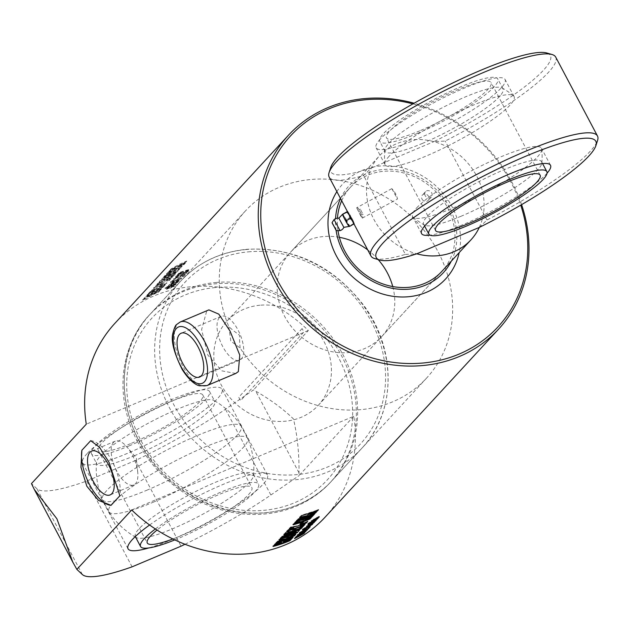 <?xml version="1.0" encoding="UTF-8"?>
<svg xmlns="http://www.w3.org/2000/svg" width="629" height="629" viewBox="0 0 629 629"><rect width="100%" height="100%" fill="white"/><g stroke="black" fill="none" stroke-linecap="round" stroke-linejoin="round"><path stroke-width="0.47" stroke-dasharray="3.15 2.36" d="M259.926 305.238A62.114 54.699 42.7 0 0 226.959 321.104A62.114 54.699 42.7 0 0 235.521 403.433A62.114 54.699 42.7 0 0 318.266 405.351A62.114 54.699 42.7 0 0 322.669 339.133A62.114 54.699 42.7 0 0 259.926 305.238M479.282 227.431A62.114 54.699 42.7 0 0 470.681 166.638A62.114 54.699 42.7 0 0 412.616 139.748A62.114 54.699 42.7 0 0 379.657 155.615A62.114 54.699 42.7 0 0 370.489 211.847A62.114 54.699 42.7 0 0 416.744 253.809M302.101 328.558L238.737 397.229L240.553 400.657L303.917 331.986L302.101 328.558M113.574 442.344A23.776 10.457 -112.9 0 0 115.846 469.234A23.776 10.457 -112.9 0 0 133.773 484.935A23.776 10.457 -112.9 0 0 137.743 472.403A23.776 10.457 -112.9 0 0 127.034 447.03A23.776 10.457 -112.9 0 0 115.288 441.126A23.776 10.457 -112.9 0 0 113.574 442.344M90.702 440.685A34.509 15.182 67.1 0 1 111.962 460.994A34.509 15.182 67.1 0 1 119.864 495.77M521.59 204.637A142.964 125.894 42.7 0 0 414.118 103.211M235.726 373.469L221.888 370.858L207.861 355.11L201.602 329.627L206.556 311.599L208.899 309.877M131.697 509.962L353.765 416.264A142.964 125.894 -137.3 0 1 325.099 517.172M353.765 416.264L298.932 475.697L299.011 472.843C299.239 453.643 297.383 435.669 293.452 418.938C283.294 409.054 270.729 399.8 255.767 391.167L253.511 389.917L225.457 409.227A131.54 23.147 -27.9 0 1 135.62 460.404L181.034 546.176M114.95 323.275A142.964 125.894 -137.3 0 1 308.352 330.484L253.511 389.917M171.403 283.648A142.964 125.894 -137.3 0 1 174.61 282.641L175.64 281.533A142.964 125.894 -137.3 0 1 177.622 280.959L177.354 281.242A142.964 125.894 42.7 0 0 175.648 281.729L174.886 282.563A142.964 125.894 -137.3 0 1 176.607 282.067L179.524 280.086L179.375 280.974L178.479 280.495L173.423 282.028L170.475 284.127L170.616 283.239L171.56 284.001L174.61 282.641M174.76 282.995L177.622 280.959L178.062 281.336L175.027 282.916L179.375 280.974L178.329 280.141A142.964 125.894 42.7 0 0 173.266 281.674L170.616 283.239L171.56 284.001M180.311 277.892A142.964 125.894 42.7 0 0 177.921 278.592L177.15 279.425A142.964 125.894 -137.3 0 1 179.556 278.726L179.241 279.064A142.964 125.894 42.7 0 0 177.991 279.425L174.776 279.591A142.964 125.894 42.7 0 0 173.62 279.984L170.648 281.753L170.538 282.602L170.813 282.099L171.741 282.413L173.525 281.816L174.296 280.974L172.22 281.588L173.612 281.006L178.329 280.4L181.718 278.191L180.311 277.892L177.921 278.592M178.07 278.946L177.299 279.779L179.556 278.726L179.894 279.15L179.383 279.418L174.933 279.944L170.648 281.753L171.575 282.067A142.964 125.894 -137.3 0 1 173.368 281.462L174.139 280.628A142.964 125.894 42.7 0 0 172.228 281.273L176.843 280.432A142.964 125.894 -137.3 0 1 178.188 280.039L181.411 278.757L180.452 278.246M183.409 276.516L185.343 274.417L176.018 278.104L178.644 276.398L176.843 277.004L173.918 278.741L182.953 275.4L181.915 276.524A142.964 125.894 -137.3 0 1 183.267 276.155L185.209 274.055A142.964 125.894 42.7 0 0 183.802 274.441L175.955 277.468A142.964 125.894 -137.3 0 1 177.724 276.87L178.487 276.045A142.964 125.894 42.7 0 0 176.686 276.65L173.753 278.388L173.612 279.268L183.094 275.754L182.056 276.886L183.267 276.155M175.861 277.759L175.507 278.16L175.861 277.759M185.484 272.286A142.964 125.894 42.7 0 0 183.094 272.986L182.324 273.819A142.964 125.894 -137.3 0 1 184.729 273.12L184.415 273.458A142.964 125.894 42.7 0 0 183.165 273.819L179.949 273.985A142.964 125.894 42.7 0 0 178.793 274.378L175.821 276.147L175.703 276.996L175.986 276.501L176.914 276.807L178.691 276.21L179.462 275.376L177.386 275.982L178.785 275.4L183.503 274.794L186.892 272.585L185.484 272.286L183.094 272.986M183.243 273.34L182.473 274.173L184.729 273.12L185.068 273.552L184.556 273.819L180.106 274.338L175.821 276.147L176.749 276.461A142.964 125.894 -137.3 0 1 178.534 275.856L179.304 275.022A142.964 125.894 42.7 0 0 177.402 275.667L182.017 274.826A142.964 125.894 -137.3 0 1 183.353 274.441L186.585 273.151L185.626 272.648M182.331 272.648L187.418 271.665L188.346 270.651L184.792 271.398A142.964 125.894 -137.3 0 1 188.669 270.305L189.518 269.377A142.964 125.894 42.7 0 0 179.123 272.64L178.274 273.56A142.964 125.894 -137.3 0 1 181.695 272.373L177.119 274.818L182.331 272.648L187.418 271.665M142.571 299.852A142.964 125.894 -137.3 0 1 158.272 291.919L159.514 290.574A142.964 125.894 42.7 0 0 150.528 294.749L160.238 289.796L161.197 288.75L153.036 292.029A142.964 125.894 -137.3 0 1 162.023 287.854L163.115 286.675A142.964 125.894 42.7 0 0 147.406 294.608L145.613 296.55L152.949 292.839L144.434 297.839L142.791 300.175L158.272 291.919M155.622 289.379L163.32 286.454L164.853 284.795L159.42 286.879A142.964 125.894 -137.3 0 1 165.38 284.222L166.771 282.712A142.964 125.894 42.7 0 0 151.062 290.645L149.671 292.155A142.964 125.894 -137.3 0 1 154.758 289.254L149.065 292.815L147.776 294.215L155.622 289.379L163.32 286.454M159.499 285.865A142.964 125.894 -137.3 0 1 161.283 285L163.076 283.05A142.964 125.894 42.7 0 0 161.299 283.923L159.499 285.865L159.703 286.203L161.283 285M161.496 283.081L169.004 280.29L170.498 278.671L165.938 280.282L171.733 277.334L173.061 275.895L157.077 284.135L155.74 285.582L159.656 283.585L154.687 286.714L153.445 288.074L161.496 283.081L169.004 280.29M171.08 276.666A142.964 125.894 -137.3 0 1 173.172 275.777L175.892 272.829A142.964 125.894 42.7 0 0 160.183 280.762L157.486 283.687A142.964 125.894 -137.3 0 1 159.42 282.547L160.733 281.124A142.964 125.894 -137.3 0 1 164.892 278.828L163.705 280.109A142.964 125.894 -137.3 0 1 165.608 279.134L166.787 277.861A142.964 125.894 -137.3 0 1 172.409 275.227L171.261 277.004L173.172 275.777M167.912 272.388A142.964 125.894 -137.3 0 1 183.613 264.455L185.005 262.946A142.964 125.894 42.7 0 0 177.292 266.468L177.677 266.051A142.964 125.894 -137.3 0 1 185.39 262.529L186.782 261.019A142.964 125.894 42.7 0 0 171.08 268.953L169.688 270.462A142.964 125.894 -137.3 0 1 175.782 267.026L175.397 267.443A142.964 125.894 42.7 0 0 169.303 270.879L168.132 272.711L183.613 264.455M165.073 275.463L163.823 276.823L174.516 270.273A142.964 125.894 -137.3 0 1 180.893 267.411L182.284 265.902A142.964 125.894 42.7 0 0 176.026 268.709L167.739 272.577L166.41 274.016L171.182 271.626L163.823 276.823M179.548 269.401L163.886 277.31L161.928 278.875L163.461 278.702A142.964 125.894 -137.3 0 1 172.975 273.898L177.622 270.95L179.367 269.055A142.964 125.894 42.7 0 0 163.666 276.996L161.928 278.875L161.787 279.811L173.164 274.236L177.803 271.296L179.367 269.055M171.403 285.574L172.165 284.74L170.601 285.039L177.394 283.026L178.164 282.193L169.744 284.756L168.91 285.975A142.964 125.894 -137.3 0 1 171.245 285.22L172.016 284.387A142.964 125.894 42.7 0 0 170.192 284.968L170.443 284.685A142.964 125.894 -137.3 0 1 177.26 282.673L178.031 281.839A142.964 125.894 42.7 0 0 169.578 284.402L168.816 285.236A142.964 125.894 -137.3 0 1 169.091 285.141L168.281 285.77L169.067 286.329L171.245 285.22M166.882 287.327A142.964 125.894 -137.3 0 1 175.326 284.764L176.096 283.931A142.964 125.894 42.7 0 0 167.652 286.502L167.047 287.681L175.326 284.764M164.932 288.019A142.964 125.894 -137.3 0 1 166.418 287.492L167.188 286.659A142.964 125.894 42.7 0 0 165.694 287.186L165.097 288.373L166.418 287.492M166.551 288.908A142.964 125.894 -137.3 0 1 169.759 287.901L170.789 286.785A142.964 125.894 -137.3 0 1 172.771 286.219L172.503 286.502A142.964 125.894 42.7 0 0 170.797 286.989L170.034 287.823A142.964 125.894 -137.3 0 1 171.756 287.327L174.673 285.346L174.524 286.234L173.628 285.755L168.572 287.288L165.624 289.387L165.765 288.499L166.709 289.261L169.759 287.901M169.909 288.255L172.771 286.219L173.211 286.596L170.176 288.176L174.524 286.234L173.478 285.401A142.964 125.894 42.7 0 0 168.415 286.934L165.765 288.499L166.709 289.261M184.997 544.274A131.54 23.147 152.1 0 0 270.871 494.999L298.932 475.697M132.09 566.831L86.676 481.051A131.54 23.147 -27.9 0 1 36.946 488.764L31.45 483.615M149.616 524.995A78.877 13.877 -27.9 0 1 222.407 484.692A78.877 13.877 -27.9 0 1 267.459 474.958A78.877 13.877 -27.9 0 1 227.879 510.654A78.877 13.877 -27.9 0 1 148.814 547.938M87.069 453.627A78.877 13.877 152.1 0 0 82.619 462.999A78.877 13.877 152.1 0 0 158.822 438.358A78.877 13.877 152.1 0 0 222.037 389.186A78.877 13.877 152.1 0 0 162.015 405.681A78.877 13.877 152.1 0 0 87.069 453.627M135.62 460.404L86.676 481.051M308.352 330.484L86.283 424.182M219.419 317.59A23.776 10.457 -112.9 0 0 221.691 344.48A23.776 10.457 -112.9 0 0 239.618 360.181A23.776 10.457 -112.9 0 0 240.011 334.203A23.776 10.457 -112.9 0 0 221.125 316.363A23.776 10.457 -112.9 0 0 219.419 317.59M174.524 282.264L174.264 282.547A142.571 125.548 42.7 0 0 172.346 283.16L172.605 282.877A142.571 125.548 -137.3 0 1 174.524 282.264L174.115 282.193A142.964 125.894 42.7 0 0 172.189 282.806L172.448 282.531A142.964 125.894 -137.3 0 1 174.375 281.91M172.346 283.16L171.906 282.806L172.346 283.16M187.552 272.019L188.488 271.005L184.934 271.752L188.81 270.659L189.659 269.739L179.289 272.986L178.439 273.906L181.852 272.727L177.284 275.164L182.489 273.002M158.453 292.265L159.695 290.92L150.732 295.08L160.419 290.134L161.378 289.096L153.24 292.359L162.203 288.2L163.296 287.021L147.634 294.93L145.842 296.872L153.154 293.169L144.654 298.162L142.791 300.175M163.501 286.793L165.026 285.141L159.617 287.217L165.561 284.567L166.952 283.058L151.29 290.968L149.899 292.477L154.962 289.584L147.996 294.537L155.827 289.71M161.472 285.338L163.273 283.388L161.496 284.253L159.703 286.203M169.185 280.628L170.679 279.017L166.135 280.613L171.914 277.68L173.242 276.241L157.297 284.457L155.961 285.904L159.86 283.915L153.665 288.397L161.7 283.412M173.352 276.123L176.073 273.175L160.411 281.084L157.706 284.009L165.097 279.166L163.917 280.44L166.984 278.191L172.59 275.565L171.261 277.004M183.794 264.801L185.185 263.292L177.496 266.806L185.571 262.875L186.962 261.365L171.3 269.275L169.909 270.784L175.986 267.356L169.523 271.201L168.132 272.711M164.043 277.145L174.713 270.604L181.066 267.757L182.465 266.248L167.959 272.9L166.638 274.338L171.387 271.956L165.293 275.785M176.073 271.799L174.823 272.601A142.571 125.548 42.7 0 0 164.822 277.656L164.428 277.68A142.571 125.548 -137.3 0 1 176.073 271.799L174.634 272.263A142.964 125.894 42.7 0 0 164.609 277.326L164.208 277.358A142.964 125.894 -137.3 0 1 175.884 271.453M164.822 277.656L164.208 277.358L164.822 277.656M175.467 285.118L176.238 284.292L167.809 286.848L167.047 287.681M166.583 287.838L167.353 287.005L165.097 288.373M169.673 287.524L169.413 287.807A142.571 125.548 42.7 0 0 167.495 288.42L167.754 288.137A142.571 125.548 -137.3 0 1 169.673 287.524L169.264 287.453A142.964 125.894 42.7 0 0 167.338 288.066L167.597 287.783A142.964 125.894 -137.3 0 1 169.523 287.17M167.495 288.42L167.055 288.066L167.495 288.42M306.732 526.457L308.996 524.342L312.102 523.1M313.321 522.715L311.056 524.177M310.011 524.767L307.958 525.891M311.89 522.77L310.86 523.886L313.124 522.518L311.371 523.47L312.133 522.636L314.201 521.897M313.871 522.086L314.264 521.866M309.735 524.515L309.995 524.232A142.571 125.548 -137.3 0 1 308.241 525.168L307.982 525.451A142.571 125.548 42.7 0 0 309.735 524.515L309.94 524.845M307.762 525.553L308.186 525.781M311.064 525.097L307.675 527.629M304.9 528.053L311.339 524.099L312.747 523.894M303.933 528.619L304.546 528.832M302.683 529.752L302.643 529.233L305.222 527.44L306.873 526.599L306.024 527.472M307.463 527.299L310.671 524.916L305.293 528.439M299.601 533.093L299.538 532.598L303.422 530.082L310.231 526.725M301.936 531.324L302.863 531.041L301.37 532.244M310.003 526.402L309.075 527.409M305.898 530.703L302.502 533.227M299.726 533.659L306.166 529.704L307.573 529.5M298.775 534.241L299.373 534.438M297.517 535.35L297.47 534.839L300.057 533.046L301.708 532.197L300.859 533.077M302.29 532.905L305.497 530.522L299.435 534.43M296.393 536.616L295.575 536.946L296.361 536.097L306.079 531.222M295.284 537.819L294.356 538.267L295.205 537.347L298.398 535.743M305.859 530.9L301.197 534.233L304.601 532.26L303.752 533.18L301.409 534.556M300.214 517.124L299.632 517.242L301.488 515.23L318.463 509.789M297.273 520.309L296.652 520.474L298.445 518.532L307.919 515.143M305.246 517.054L314.531 513.508L313.439 514.687M307.754 514.333L316.316 511.574L315.357 512.611M318.282 509.451L317.645 510.143M295.551 522.172L294.993 522.267L296.283 520.867L303.217 519.468L313.423 515.261M293.617 524.271L292.996 524.437L294.388 522.927L300.112 521.268M305.112 519.562L311.174 517.148L310.537 517.84M313.234 514.915L312.503 515.709M300.748 523.619L300.025 523.878L301.826 521.928L303.87 521.598M303.697 521.252L303.131 521.873M289.922 528.274L289.371 528.368L290.622 527.008L297.588 525.663L307.73 521.425M287.673 530.711L286.989 530.947L288.326 529.5L293.798 527.534M300.151 525.506L304.821 524.036L304.279 524.625M307.55 521.079L306.803 521.881M294.136 530.105L299.962 527.904L301.291 526.465L303.571 525.93M287.484 532.205L292.092 530.797L293.279 529.516L295.316 528.824L294.765 529.421M284.497 534.155L283.876 534.32L286.58 531.395L288.79 530.79L288.294 531.324M303.382 525.592L302.746 526.284M275.376 544.038L274.763 544.203L276.155 542.693L293.122 537.252M273.599 545.964L272.978 546.129L274.37 544.62L281.588 542.182M283.239 541.915L291.164 538.841L290.527 539.533M292.941 536.907L292.304 537.606M279.535 539.533L280.377 538.621M277.012 542.269L276.32 542.505L277.648 541.066L284.347 538.613M280.243 538.259L289.167 536.529L295.669 533.958L295.025 534.65M281.014 537.921L280.4 538.086L282.13 536.207L286.981 533.683L297.155 530.184L298.932 530.42M284.001 535.971A142.571 125.548 42.7 0 0 296.487 531.678L296.668 532.024M308.65 524.413L307.683 524.908L308.87 523.587L310.529 522.424L312.865 521.622M312.66 521.292L309.955 523.297L316.017 519.892L315.247 520.726L309.963 523.721M309.759 523.352L310.16 523.635M310.38 521.984L309.617 522.817L318.172 518.115M317.944 517.793L310.828 522.188M309.955 522.196L307.785 523.721L308.548 522.888L310.152 522.534M311.583 521.197L313.847 519.082L316.961 517.84M318.172 517.455L315.907 518.917M314.862 519.507L312.81 520.631M316.741 517.518L315.719 518.626L317.975 517.266L316.222 518.21L316.985 517.376L319.052 516.645M318.722 516.834L318.502 516.503L319.115 516.613M314.586 519.255L314.846 518.972A142.571 125.548 -137.3 0 1 313.093 519.908L312.833 520.191A142.571 125.548 42.7 0 0 314.586 519.255L314.791 519.585M312.613 520.293L313.038 520.521M412.931 103.887A140.99 124.157 -137.3 0 1 520.733 205.14M336.877 191.633A70 61.642 -137.3 0 1 417.837 173.486A70 61.642 -137.3 0 1 459.186 252.606M336.122 230.544A64.087 56.437 -137.3 0 1 335.556 218.664M340.533 198.544A64.087 56.437 -137.3 0 1 421.045 178.07A64.087 56.437 -137.3 0 1 451.237 261.232M337.993 230.639A62.114 54.699 -137.3 0 1 337.466 218.161M341.689 200.722A62.114 54.699 -137.3 0 1 350.51 187.198A62.114 54.699 -137.3 0 1 433.255 189.117A62.114 54.699 -137.3 0 1 441.81 271.445L381.622 336.68A62.114 54.699 -137.3 0 1 284.575 316.245A62.114 54.699 -137.3 0 1 290.315 252.433A62.114 54.699 -137.3 0 1 339.377 237.314M367.721 249.894A62.114 54.699 -137.3 0 1 378.171 259.58M392.748 286.565A62.114 54.699 -137.3 0 1 381.622 336.68M240.168 348.065C237.919 328.794 244.099 340.454 228.846 326.671A123.245 108.534 -137.3 0 1 245.389 210.982A123.245 108.534 -137.3 0 1 409.565 214.796A123.245 108.534 -137.3 0 1 426.548 378.131A123.245 108.534 -137.3 0 1 240.168 348.065L230.788 341.06L228.846 326.671M137.696 441.959A123.245 108.534 -137.3 0 1 149.089 315.365A123.245 108.534 -137.3 0 1 313.258 319.17A123.245 108.534 -137.3 0 1 330.241 482.506A123.245 108.534 -137.3 0 1 137.696 441.959M351.642 219.521A6.903 0.409 61.5 0 0 351.847 219.875L354.158 223.79L353.687 224.199M353.207 222.477L353.026 222.021M347.066 212.115L347.578 211.666L348.568 213.687A6.903 0.409 61.5 0 0 348.718 213.994M347.617 211.407L348.867 213.113L347.578 211.666M353.443 221.377A6.903 0.409 61.5 0 0 352.798 220.064L353.868 223.539L354.269 223.492L353.443 221.377L348.867 213.113M349.763 214.528L350.644 217.17L352.798 220.064A6.903 0.409 61.5 0 0 350.172 215.197M348.568 213.687L351.847 219.875M350.644 217.17L346.54 219.403L344.299 216.84L343.135 213.687M349.079 226.416L349.095 226.424A6.903 0.409 61.5 0 0 349.126 226.393L349.755 225.772L347.609 222.878L346.54 219.403M349.575 226.432L349.126 226.393A6.903 0.409 61.5 0 0 347.609 222.878A6.903 0.409 61.5 0 0 344.299 216.84A6.903 0.409 61.5 0 0 342.514 214.3A6.903 0.409 61.5 0 0 342.506 214.308A6.903 0.409 61.5 0 0 342.506 214.34M353.868 223.539L349.755 225.772M340.077 230.639L334.062 219.568M343.866 227.36A6.408 6.408 0 0 0 343.866 227.352L338.889 218.177A6.408 6.408 0 0 0 338.874 218.177M422.586 143.341A66.753 11.747 -27.9 0 1 385.042 151.337A66.753 11.747 -27.9 0 1 384.799 149.977A66.753 11.747 -27.9 0 1 438.531 109.721A66.753 11.747 -27.9 0 1 502.036 87.903A66.753 11.747 -27.9 0 1 503.019 88.87A66.753 11.747 -27.9 0 1 422.586 143.341M389.241 156.11A72.964 12.839 152.1 0 0 384.869 163.878A72.964 12.839 152.1 0 0 385.129 164.782A72.964 12.839 152.1 0 0 455.616 141.981A72.964 12.839 152.1 0 0 514.09 96.496A72.964 12.839 152.1 0 0 513.484 95.765A72.964 12.839 152.1 0 0 456.229 112.882A72.964 12.839 152.1 0 0 389.241 156.11M461.167 216.203A66.753 11.747 -27.9 0 1 424.606 225.158A66.753 11.747 -27.9 0 1 423.624 224.199A66.753 11.747 -27.9 0 1 477.112 182.583A66.753 11.747 -27.9 0 1 541.6 161.732A66.753 11.747 -27.9 0 1 541.844 163.084A66.753 11.747 -27.9 0 1 461.167 216.203M416.665 207.892A72.964 12.839 -27.9 0 1 485.989 163.54A72.964 12.839 -27.9 0 1 541.514 148.287A72.964 12.839 -27.9 0 1 541.773 149.207A72.964 12.839 -27.9 0 1 483.033 193.771A72.964 12.839 -27.9 0 1 413.167 217.304A72.964 12.839 -27.9 0 1 412.553 216.565A72.964 12.839 -27.9 0 1 416.665 207.892M417.349 133.458A66.753 11.747 -27.9 0 1 379.806 141.446A66.753 11.747 -27.9 0 1 433.302 99.83A66.753 11.747 -27.9 0 1 497.791 78.979A66.753 11.747 -27.9 0 1 417.349 133.458M419.787 130.816A59.157 10.41 -27.9 0 1 386.513 137.893A59.157 10.41 -27.9 0 1 433.924 101.01A59.157 10.41 -27.9 0 1 491.076 82.533A59.157 10.41 -27.9 0 1 419.787 130.816M547.049 173.219A72.964 12.839 -27.9 0 1 492.035 210.762A72.964 12.839 -27.9 0 1 430.063 235.167M330.76 167.385A124.228 21.858 152.1 0 0 371.259 168.069L363.625 175.483A128.174 22.558 -27.9 0 1 329.156 177.048M555.706 57.097A128.174 22.558 -27.9 0 1 445.206 141.069L433.939 141.619A124.228 21.858 152.1 0 0 546.805 52.993M374.648 258.558A128.174 22.558 152.1 0 0 405.406 254.399L363.625 175.483M479.353 227.399L486.988 219.977A128.174 22.558 152.1 0 0 597.55 140.542M486.988 219.977L445.206 141.069M405.406 254.399L416.673 253.841M371.259 168.069L433.939 141.619M422.043 199.11A3.947 3.475 42.7 0 0 428.207 200.407A3.947 3.475 42.7 0 0 427.657 195.179A3.947 3.475 42.7 0 0 422.405 195.061A3.947 3.475 42.7 0 0 422.043 199.11M425.212 195.674A3.947 3.475 -137.3 0 1 425.574 191.625A3.947 3.475 -137.3 0 1 430.826 191.751A3.947 3.475 -137.3 0 1 431.376 196.971A3.947 3.475 -137.3 0 1 425.212 195.674M380.246 139.111A72.964 12.839 152.1 0 0 376.134 147.784A72.964 12.839 152.1 0 0 446.621 124.99A72.964 12.839 152.1 0 0 505.095 79.506A72.964 12.839 152.1 0 0 449.57 94.759A72.964 12.839 152.1 0 0 380.246 139.111M360.763 215.951L356.635 207.743L362.296 218.121L360.763 215.951M391.883 188.708L397.449 199.039C396.899 195.595 395.043 192.152 391.883 188.708M362.383 213.215L360.323 209.111L362.383 213.215M361.172 213.876L359.112 209.772L361.172 213.876M361.557 214.764L358.294 208.23L361.557 214.764M135.337 536.647A66.753 11.747 152.1 0 0 136.328 537.606A66.753 11.747 152.1 0 0 172.881 528.651A66.753 11.747 152.1 0 0 253.566 475.532A66.753 11.747 152.1 0 0 253.322 474.18A66.753 11.747 152.1 0 0 189.054 494.913A66.753 11.747 152.1 0 0 135.298 536.561M152.996 502.319A78.491 13.814 152.1 0 0 247.684 438.468A78.491 13.814 152.1 0 0 247.354 437.886A78.491 13.814 152.1 0 0 171.756 462.779A78.491 13.814 152.1 0 0 108.675 511.306A78.491 13.814 152.1 0 0 108.966 511.92A78.491 13.814 152.1 0 0 152.996 502.319M174.831 539.902A66.753 11.747 152.1 0 0 178.117 538.542A66.753 11.747 152.1 0 0 258.55 484.063A66.753 11.747 152.1 0 0 218.09 493.309A66.753 11.747 152.1 0 0 155.371 528.965M172.889 538.967A59.157 10.41 152.1 0 0 180.554 535.9A59.157 10.41 152.1 0 0 251.844 487.617A59.157 10.41 152.1 0 0 213.42 496.941A59.157 10.41 152.1 0 0 157.038 530.05M129.071 445.906A66.753 11.747 152.1 0 0 209.504 391.427A66.753 11.747 152.1 0 0 145.016 412.278A66.753 11.747 152.1 0 0 91.527 453.894A66.753 11.747 152.1 0 0 129.071 445.906M131.508 443.264A59.157 10.41 152.1 0 0 202.797 394.981A59.157 10.41 152.1 0 0 145.645 413.457A59.157 10.41 152.1 0 0 98.234 450.34A59.157 10.41 152.1 0 0 131.508 443.264M134.299 455.789A66.753 11.747 152.1 0 0 214.741 401.318A66.753 11.747 152.1 0 0 213.75 400.351A66.753 11.747 152.1 0 0 150.245 422.169A66.753 11.747 152.1 0 0 96.512 462.425A66.753 11.747 152.1 0 0 96.756 463.785A66.753 11.747 152.1 0 0 134.299 455.789M146.636 490.313A78.491 13.814 152.1 0 0 241.402 426.651A78.491 13.814 152.1 0 0 241.111 426.037A78.491 13.814 152.1 0 0 165.388 450.773A78.491 13.814 152.1 0 0 102.393 499.489A78.491 13.814 152.1 0 0 102.724 500.071A78.491 13.814 152.1 0 0 146.636 490.313M215.299 287.563A119.298 105.059 42.7 0 0 156.314 463.424A119.298 105.059 42.7 0 0 347.389 445.819A119.298 105.059 42.7 0 0 215.299 287.563M215.755 282.507A123.245 108.534 -137.3 0 1 340.25 349.763A123.245 108.534 -137.3 0 1 331.514 481.138A123.245 108.534 -137.3 0 1 167.338 477.325A123.245 108.534 -137.3 0 1 150.355 313.989A123.245 108.534 -137.3 0 1 215.755 282.507M246.167 249.548A123.245 108.534 42.7 0 0 180.767 281.029A123.245 108.534 42.7 0 0 197.75 444.365A123.245 108.534 42.7 0 0 361.927 448.17A123.245 108.534 42.7 0 0 370.662 316.804A123.245 108.534 42.7 0 0 246.167 249.548M248.243 251.859A119.298 105.059 -137.3 0 1 380.333 410.108A119.298 105.059 -137.3 0 1 189.258 427.72A119.298 105.059 -137.3 0 1 248.243 251.859M270.871 494.999L225.457 409.227M299.011 472.843L255.767 391.167M75.551 567.122L32.307 485.454M82.36 574.536L36.946 488.764M180.248 321.969A34.509 15.182 -112.9 0 0 177.763 323.738A34.509 15.182 -112.9 0 0 181.066 362.768A34.509 15.182 -112.9 0 0 207.075 385.553M336.028 230.214L332.214 223.193M332.057 222.65L336.397 230.639M331.514 481.138C298.917 517.84 237.377 523.808 190.548 495.18C123.748 458.557 102.095 362.422 150.355 313.989L180.767 281.029C198.182 262.568 220.126 251.993 246.615 249.304C294.458 246.938 333.787 266.012 364.6 306.543C396.891 350.911 395.893 412.734 361.927 448.17L331.514 481.138M318.266 405.351L441.81 271.445M226.959 321.104L379.657 155.615M137.743 472.403L136.351 458.046L127.034 447.03M115.288 441.126L91.63 451.103M133.773 484.935L110.114 494.921M267.459 474.958L222.037 389.186M128.041 548.779L82.619 462.999M221.125 316.363L181.152 333.228M239.618 360.181L199.645 377.046M350.51 187.198L290.315 252.433M245.389 210.982L149.089 315.365M426.548 378.131L330.241 482.506M513.508 95.781A78.798 78.798 0 0 0 502.044 87.911M384.799 149.954A78.798 78.798 0 0 0 384.862 163.847M413.167 217.304A78.798 78.798 0 0 0 424.591 225.158M541.844 163.108A78.798 78.798 0 0 0 541.766 149.081M503.019 88.87L497.791 78.979M385.042 151.337L379.806 141.446M542.591 163.603L541.6 161.732M424.614 226.07L423.624 224.199M540.13 175.169L491.076 82.533M435.567 230.528L386.513 137.893M550.509 165.278L541.514 148.287M421.548 233.556L412.553 216.565M425.574 191.625L422.405 195.061M431.376 196.971L428.207 200.407M514.09 96.496L505.095 79.506M385.129 164.782L376.134 147.784M362.28 218.145L397.449 199.039M358.294 208.23L356.659 207.743L391.804 188.645M391.977 188.92L395.397 194.825M361.934 214.969L363.145 214.308M359.112 209.772L360.323 209.111M362.776 216.486L362.296 218.121M109.485 512.706A78.798 78.798 0 0 0 134.999 536.844M135.644 537.221A78.798 78.798 0 0 0 136.312 537.606M253.558 475.555A78.798 78.798 0 0 0 247.834 438.814M253.322 474.18L258.55 484.063M91.527 453.894L96.756 463.785M209.504 391.427L214.741 401.318M240.593 425.251A78.798 78.798 0 0 0 213.766 400.358M96.52 462.401A78.798 78.798 0 0 0 102.244 499.143M247.354 437.886L241.402 426.651M108.675 511.306L102.724 500.071M98.234 450.34L147.28 542.976M202.797 394.981L251.844 487.617"/><path stroke-width="0.94" d="M416.744 253.809A62.114 54.699 42.7 0 0 470.956 239.853A62.114 54.699 42.7 0 0 479.282 227.431M89.916 452.33A23.776 10.457 67.1 0 1 91.63 451.103A23.776 10.457 67.1 0 1 110.507 468.943A23.776 10.457 67.1 0 1 110.114 494.921A23.776 10.457 67.1 0 1 92.188 479.219A23.776 10.457 67.1 0 1 89.916 452.33M119.864 495.77L111.042 505.339A34.509 15.182 67.1 0 1 89.782 485.03A34.509 15.182 67.1 0 1 81.88 450.254L90.702 440.685L99.461 447.219L109.021 462.236L119.864 495.77M111.042 505.339L98.517 500.401L86.849 486.272L80.968 467.261L81.88 450.254M414.118 103.211A142.964 125.894 42.7 0 0 288.554 135.125A142.964 125.894 42.7 0 0 275.337 281.973A142.964 125.894 42.7 0 0 498.695 329.014A142.964 125.894 42.7 0 0 521.59 204.637M230.041 331.074L239.767 355.094L238.344 371.637L235.726 373.469L207.075 385.553A34.509 15.182 -112.9 0 0 207.649 347.861A34.509 15.182 -112.9 0 0 180.248 321.969L208.899 309.877L218.813 314.146L230.041 331.074M288.554 135.125L114.95 323.275A142.964 125.894 -137.3 0 0 86.283 424.182L31.45 483.615L34.304 489.448L56.877 518.752L72.775 562.114L76.864 569.387L82.36 574.536A131.54 23.147 152.1 0 0 132.09 566.831L181.034 546.176A131.54 23.147 152.1 0 0 184.997 544.274M498.695 329.014L325.099 517.172A142.964 125.894 -137.3 0 1 131.697 509.962L76.864 569.387M314.052 519.412A142.964 125.894 42.7 0 0 316.961 517.84L315.931 518.956A142.964 125.894 42.7 0 0 317.676 517.95L317.944 517.675A142.964 125.894 -137.3 0 1 316.434 518.54L317.205 517.706A142.964 125.894 42.7 0 0 318.722 516.834L319.328 516.912L316.867 518.815A142.964 125.894 -137.3 0 1 312.322 521.331L311.583 521.197L314.052 519.412M318.195 517.588L317.755 517.392M318.722 516.834L319.115 516.613M312.81 520.631L312.322 521.331L311.583 521.197M308.745 523.226A142.964 125.894 42.7 0 0 310.152 522.534L309.382 523.367A142.964 125.894 -137.3 0 1 307.982 524.059L308.745 523.226M310.584 522.314A142.964 125.894 42.7 0 0 318.172 518.115L317.401 518.949A142.964 125.894 -137.3 0 1 309.814 523.147L310.828 522.188M310.734 522.754A142.964 125.894 42.7 0 0 312.865 521.622L312.102 522.455A142.964 125.894 -137.3 0 1 310.443 523.336L310.16 523.635A142.964 125.894 42.7 0 0 316.238 520.214L315.467 521.048A142.964 125.894 -137.3 0 1 307.888 525.239L308.65 524.405A142.964 125.894 42.7 0 0 308.91 524.279L310.734 522.754M309.759 523.352L310.16 523.635M309.963 523.721L309.075 523.926M299.247 529.995L297.368 532.653A142.964 125.894 -137.3 0 1 280.534 538.448L282.272 536.568L287.131 534.045A142.964 125.894 42.7 0 0 297.328 530.53L299.113 530.758L299.459 530.098M279.127 539.973L280.377 538.621L289.332 536.883A142.964 125.894 42.7 0 0 295.85 534.296L294.458 535.806A142.964 125.894 -137.3 0 1 288.058 538.345L276.461 542.866L277.79 541.427L284.497 538.967L279.127 539.973M276.288 543.047A142.964 125.894 42.7 0 0 293.122 537.252L291.73 538.762A142.964 125.894 -137.3 0 1 283.789 541.844L283.404 542.261A142.964 125.894 42.7 0 0 291.345 539.179L289.953 540.688A142.964 125.894 -137.3 0 1 273.12 546.483L274.511 544.973A142.964 125.894 42.7 0 0 281.36 542.953L281.745 542.536A142.964 125.894 -137.3 0 1 274.897 544.557L276.288 543.047M301.472 526.811A142.964 125.894 42.7 0 0 303.571 525.93L300.851 528.879A142.964 125.894 -137.3 0 1 284.009 534.681L286.714 531.749A142.964 125.894 42.7 0 0 288.931 531.143L287.626 532.559A142.964 125.894 42.7 0 0 292.249 531.151L293.428 529.87A142.964 125.894 42.7 0 0 295.481 529.178L294.293 530.459A142.964 125.894 42.7 0 0 300.143 528.25L301.472 526.811M297.745 526.017L307.73 521.425L306.237 523.037L300.316 525.852L305.01 524.374L303.681 525.813L287.123 531.308L288.459 529.854L293.955 527.888L289.505 528.722L290.755 527.369L297.745 526.017M301.983 522.274A142.964 125.894 42.7 0 0 303.87 521.598L302.069 523.548A142.964 125.894 -137.3 0 1 300.19 524.224L301.983 522.274M303.382 519.813L313.423 515.261L311.89 516.912L305.277 519.908A142.964 125.894 42.7 0 0 311.363 517.486L309.971 518.996A142.964 125.894 -137.3 0 1 293.13 524.79L294.521 523.281A142.964 125.894 42.7 0 0 300.261 521.622L295.135 522.628L296.424 521.229L303.382 519.813M301.629 515.583A142.964 125.894 42.7 0 0 318.463 509.789L317.22 511.133A142.964 125.894 -137.3 0 1 307.911 514.687L316.505 511.92L315.546 512.957L305.403 517.408A142.964 125.894 42.7 0 0 314.712 513.854L313.627 515.033A142.964 125.894 -137.3 0 1 296.786 520.828L298.578 518.886L308.084 515.497L299.766 517.604L301.629 515.583M300.403 534.776L306.079 531.222L301.409 534.564A142.964 125.894 42.7 0 0 304.829 532.582L303.98 533.502A142.964 125.894 -137.3 0 1 294.553 538.605L295.402 537.685A142.964 125.894 42.7 0 0 298.602 536.073L295.772 537.284L296.558 536.435L300.403 534.776M304.625 532.024A142.964 125.894 -137.3 0 1 302.502 533.227L303.272 532.393A142.964 125.894 42.7 0 0 305.403 531.183L305.718 530.845A142.964 125.894 -137.3 0 1 304.617 531.474L299.64 534.768A142.964 125.894 -137.3 0 1 298.563 535.31L297.666 535.177L300.253 533.384A142.964 125.894 42.7 0 0 301.912 532.535L301.142 533.368A142.964 125.894 -137.3 0 1 299.373 534.273L305.199 530.703A142.964 125.894 42.7 0 0 306.386 530.027L307.235 530.011L304.428 531.741M297.344 535.711L297.666 535.177M298.775 534.241L299.373 534.438M307.573 529.5L305.898 530.703M309.051 527.424A142.964 125.894 42.7 0 0 310.231 526.725L308.289 528.824A142.964 125.894 -137.3 0 1 307.07 529.547L301.425 532.22A142.964 125.894 42.7 0 0 303.068 531.371L302.305 532.197A142.964 125.894 -137.3 0 1 300.638 533.054L299.734 532.936L303.626 530.42L308.013 528.557L309.051 527.424M301.032 531.859L301.425 532.22M299.42 533.455L299.734 532.936M309.79 526.426A142.964 125.894 -137.3 0 1 307.675 527.629L308.446 526.788A142.964 125.894 42.7 0 0 310.577 525.577L310.891 525.239A142.964 125.894 -137.3 0 1 309.79 525.875L304.806 529.162A142.964 125.894 -137.3 0 1 303.736 529.712L302.84 529.571L305.427 527.778A142.964 125.894 42.7 0 0 307.086 526.929L306.315 527.762A142.964 125.894 -137.3 0 1 304.546 528.667L310.372 525.105A142.964 125.894 42.7 0 0 311.559 524.421L312.409 524.405L309.602 526.143M302.51 530.105L302.84 529.571M303.933 528.619L304.546 528.832M312.747 523.894L311.064 525.097M309.201 524.672A142.964 125.894 42.7 0 0 312.102 523.1L311.08 524.216A142.964 125.894 42.7 0 0 312.825 523.21L313.093 522.927A142.964 125.894 -137.3 0 1 311.583 523.792L312.346 522.966A142.964 125.894 42.7 0 0 313.871 522.086L314.476 522.172L312.015 524.075A142.964 125.894 -137.3 0 1 307.471 526.591L306.732 526.457L309.201 524.672M313.344 522.848L312.904 522.652M313.871 522.086L314.264 521.866M307.958 525.891L307.471 526.591L306.732 526.457M148.814 547.938A78.877 13.877 -27.9 0 1 128.041 548.779A78.877 13.877 -27.9 0 1 132.483 539.399A78.877 13.877 -27.9 0 1 149.616 524.995M179.446 334.455A23.776 10.457 67.1 0 1 181.152 333.228A23.776 10.457 67.1 0 1 200.038 351.076A23.776 10.457 67.1 0 1 199.645 377.046A23.776 10.457 67.1 0 1 181.718 361.345A23.776 10.457 67.1 0 1 179.446 334.455M307.259 526.261L306.535 526.119M311.056 524.177L310.011 524.767M314.201 521.897L313.321 522.715M311.048 523.682L311.08 524.216M310.003 524.248L310.199 524.562A142.964 125.894 -137.3 0 1 308.446 525.498L308.186 525.781A142.964 125.894 42.7 0 0 309.94 524.845L310.199 524.562M307.762 525.553L308.186 525.781M306.103 527.432L304.342 528.336M305.293 528.439L302.643 529.233M301.37 532.244L299.538 532.598M309.075 527.409L308.045 528.517L302.014 531.717M298.759 534.218L299.168 534.1L298.759 534.218M301.142 533.368L299.176 533.935M300.119 534.045L297.47 534.839M298.602 536.073L296.393 536.616M301.228 534.28L295.284 537.819M308.084 515.497L299.632 517.242M313.895 514.2L296.652 520.474M315.742 512.195L305.403 517.408M317.645 510.143L307.911 514.687M300.261 521.622L294.993 522.267M310.537 517.84L309.783 518.658L292.996 524.437M312.503 515.709L305.277 519.908M303.131 521.873L301.904 523.202L300.025 523.878M293.955 527.888L289.371 528.368M304.279 524.625L303.493 525.474L286.989 530.947M306.803 521.881L300.316 525.852M294.765 529.421L294.293 530.459M288.79 530.79L287.626 532.559M302.746 526.284L300.662 528.541L283.876 534.32M281.745 542.536L274.763 544.203M290.527 539.533L289.772 540.342L272.978 546.129M292.304 537.606L291.549 538.416L283.624 541.498L283.404 542.261M284.497 538.967L278.985 539.619M295.025 534.65L294.278 535.468L276.32 542.505M298.932 530.42L297.368 532.653M297.187 532.307L280.4 538.086M296.668 532.024L296.015 531.599A142.571 125.548 -137.3 0 1 285.299 535.287L284.151 536.333A142.964 125.894 42.7 0 0 296.668 532.024L296.188 531.945A142.964 125.894 -137.3 0 1 285.44 535.641L284.151 536.333M309.216 522.998L308.705 523.265M312.11 521.001L311.386 520.867M315.907 518.917L314.862 519.507M319.052 516.645L318.172 517.455M315.9 518.43L315.931 518.956M314.854 518.988L315.058 519.302A142.964 125.894 -137.3 0 1 313.297 520.238L313.038 520.521A142.964 125.894 42.7 0 0 314.791 519.585L315.058 519.302M312.613 520.293L313.038 520.521M520.733 205.14A140.99 124.157 -137.3 0 1 448.351 358.003A140.99 124.157 -137.3 0 1 277.601 280.605A140.99 124.157 -137.3 0 1 284.182 143.451A140.99 124.157 -137.3 0 1 412.931 103.887M459.186 252.606A70 61.642 -137.3 0 1 404.329 296.982A70 61.642 -137.3 0 1 336.342 255.822A70 61.642 -137.3 0 1 336.877 191.633M451.237 261.232A64.087 56.437 -137.3 0 1 398.416 289.159A64.087 56.437 -137.3 0 1 343.135 251.694A64.087 56.437 -137.3 0 1 336.122 230.544M335.556 218.664A64.087 56.437 -137.3 0 1 340.533 198.544M470.956 239.853L441.81 271.445A62.114 54.699 -137.3 0 1 344.771 251.002A62.114 54.699 -137.3 0 1 337.993 230.639M337.466 218.161A62.114 54.699 -137.3 0 1 341.689 200.722M339.377 237.314A62.114 54.699 -137.3 0 1 367.721 249.894M378.171 259.58A62.114 54.699 -137.3 0 1 392.748 286.565M352.216 220.559L350.29 218.483L346.178 220.716L347.342 223.869L349.126 226.393M354.158 223.79L349.575 226.432M353.687 224.199L353.026 222.021M350.29 218.483L349.221 215.008A6.903 0.409 61.5 0 0 351.642 219.521M348.718 213.994A6.903 0.409 61.5 0 0 349.221 215.008L347.066 212.115L347.578 211.666M347.617 211.407L342.506 214.308L342.962 214.347L344.032 217.823L346.178 220.716M342.506 214.308L347.066 212.115M342.506 214.34L342.506 214.34A6.903 0.409 61.5 0 0 344.032 217.823A6.903 0.409 61.5 0 0 347.342 223.869A6.903 0.409 61.5 0 0 349.056 226.409A6.903 0.409 61.5 0 0 349.095 226.424L343.859 227.36L338.874 218.177A6.408 6.408 0 0 0 334.046 219.584M332.214 223.193L336.397 230.639L332.057 222.65L334.062 219.576L340.077 230.639M466.396 226.094A66.753 11.747 -27.9 0 1 428.852 234.082A66.753 11.747 -27.9 0 1 482.349 192.466A66.753 11.747 -27.9 0 1 546.837 171.615A66.753 11.747 -27.9 0 1 466.396 226.094M468.841 223.452A59.157 10.41 -27.9 0 1 435.567 230.528A59.157 10.41 -27.9 0 1 482.978 193.653A59.157 10.41 -27.9 0 1 540.13 175.169A59.157 10.41 -27.9 0 1 468.841 223.452M430.063 235.167A72.964 12.839 -27.9 0 1 421.548 233.556A72.964 12.839 -27.9 0 1 425.66 224.891A72.964 12.839 -27.9 0 1 494.984 180.539A72.964 12.839 -27.9 0 1 550.509 165.278A72.964 12.839 -27.9 0 1 547.049 173.219M370.937 255.964L329.156 177.048A128.174 22.558 -27.9 0 1 329.093 172.519A128.174 22.558 -27.9 0 1 431.879 97.141A128.174 22.558 -27.9 0 1 551.995 54.503A128.174 22.558 -27.9 0 1 555.706 57.097L597.487 136.013A128.174 22.558 152.1 0 0 473.661 176.057A128.174 22.558 152.1 0 0 370.937 255.964A128.174 22.558 152.1 0 0 374.648 258.558L379.837 260.068A124.228 21.858 -27.9 0 1 475.799 180.098A124.228 21.858 -27.9 0 1 595.883 145.676A124.228 21.858 -27.9 0 1 479.353 227.399L416.673 253.841A124.228 21.858 -27.9 0 1 379.837 260.068M551.995 54.503L546.805 52.993A124.228 21.858 152.1 0 0 430.385 94.326A124.228 21.858 152.1 0 0 330.76 167.385L329.093 172.519M595.883 145.676L597.55 140.542A128.174 22.558 152.1 0 0 597.487 136.013M135.298 536.561A66.753 11.747 152.1 0 0 135.337 536.647L140.574 546.53A66.753 11.747 152.1 0 0 174.831 539.902M155.371 528.965A66.753 11.747 152.1 0 0 140.574 546.53M157.038 530.05A59.157 10.41 152.1 0 0 147.28 542.976A59.157 10.41 152.1 0 0 172.889 538.967M176.317 328.55A30.562 13.445 67.1 0 1 205.942 359.214A30.562 13.445 67.1 0 1 188.936 377.652A30.562 13.445 67.1 0 1 176.317 328.55M332.057 222.65L336.028 230.214M72.775 562.114L34.304 489.448M180.248 321.969L176.686 324.501C175.546 324.989 174.288 327.866 172.92 333.126C170.789 340.635 173.903 352.79 182.245 369.585C190.571 382.597 197.144 385.325 199.479 385.797L207.075 385.553M336.397 230.639L340.069 230.639A6.408 6.408 0 0 0 343.866 227.36M342.514 214.3L338.874 218.177M546.837 171.615L542.591 163.603M428.852 234.082L424.614 226.07M134.999 536.844A78.798 78.798 0 0 0 135.644 537.221"/></g></svg>
